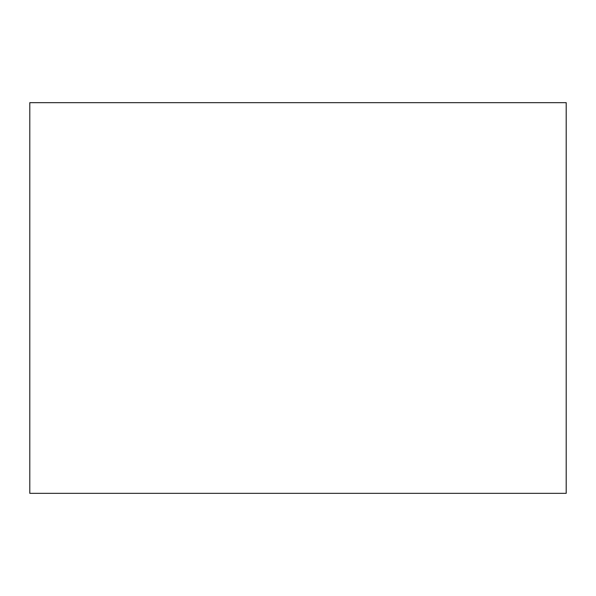 <?xml version="1.0" encoding="UTF-8"?>
<svg xmlns="http://www.w3.org/2000/svg" width="596" height="596" viewBox="0 0 596 596"><rect width="100%" height="100%" fill="white"/><g stroke="black" fill="none" stroke-linecap="round" stroke-linejoin="round"><path stroke-width="0.89" d="M29.8 102.661L29.8 493.339L566.2 493.339L566.2 102.661L29.8 102.661"/></g></svg>
